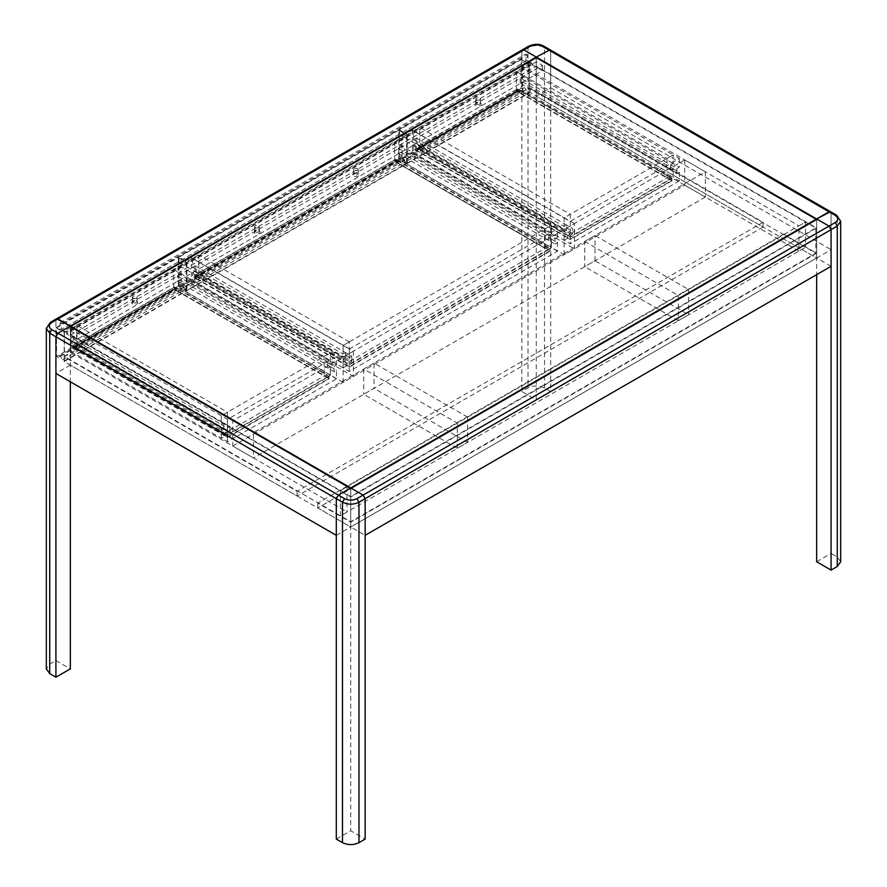 <?xml version="1.0" encoding="UTF-8"?>
<svg xmlns="http://www.w3.org/2000/svg" width="887" height="887" viewBox="0 0 887 887"><rect width="100%" height="100%" fill="white"/><g stroke="black" fill="none" stroke-linecap="round" stroke-linejoin="round"><path stroke-width="0.67" stroke-dasharray="4.43 3.33" d="M783.664 238.947L317.746 507.941L350.731 526.989L816.65 257.995L783.664 238.947L783.664 234.19L317.746 503.184L350.731 522.232L816.65 253.227L783.664 234.19M840.676 561.748L837.261 556.992L831.086 553.421L831.086 213.002L830.476 211.66L831.086 213.002L550.705 51.124L550.705 87.791L536.269 96.118L816.65 257.995L816.65 253.227M317.746 507.941L317.746 503.184M350.731 522.232L350.731 526.989L70.35 365.111L70.35 326.072L70.35 330.84L76.537 334.41L542.456 65.405L536.269 61.835L70.35 330.84M584.733 241.452L678.311 295.482L678.311 320.717L688.622 314.763L595.044 260.745L584.733 266.688L584.733 241.452L595.044 235.51L688.622 289.539L678.311 295.482M678.311 320.717L584.733 266.688M595.044 260.745L595.044 235.51M688.622 289.539L688.622 314.763M574.41 223.591L412.366 130.034L402.066 135.988L564.099 229.545L574.41 223.591L574.41 248.826L564.099 254.78L402.066 161.223L412.366 155.269L574.41 248.826M564.099 254.78L564.099 229.545M402.066 135.988L402.066 161.223M412.366 130.034L412.366 155.269M374.037 363.105L363.737 369.047L457.315 423.077L467.615 417.134L374.037 363.105L374.037 388.34L363.737 394.283L457.315 448.312L467.615 442.358L374.037 388.34M363.737 369.047L363.737 394.283M457.315 448.312L457.315 423.077M467.615 417.134L467.615 442.358M343.103 357.139L353.403 351.185L191.37 257.64L181.059 263.583L343.103 357.139L343.103 382.375L353.403 376.421L191.37 282.864L191.37 257.64M343.103 382.375L181.059 288.818L191.37 282.864M353.403 351.185L353.403 376.421M181.059 263.583L181.059 288.818M684.709 159.915L232.804 420.815L232.804 446.05L253.438 457.969L253.438 432.734L705.342 171.823L705.342 197.058L684.709 185.15L684.709 159.915L705.342 171.823M253.438 432.734L232.804 420.815M232.804 446.05L684.709 185.15M705.342 197.058L253.438 457.969M70.76 327.27L64.163 331.073L350.731 496.52L815.829 227.992L805.518 222.049L340.42 490.566L347.017 486.763L70.76 327.27L70.76 352.494L347.017 511.987L340.42 515.802L64.163 356.308L70.76 352.494M347.017 486.763L347.017 511.987M340.42 515.802L340.42 490.566L340.42 515.802L805.518 247.285L815.829 253.227L350.731 521.756L340.42 515.802M64.163 331.073L64.163 356.308M529.262 62.556L805.518 222.049L805.518 247.285L805.518 222.049L798.921 225.852L798.921 251.088L805.518 247.285L529.262 87.791L529.262 62.556L522.665 66.359L798.921 225.852M815.829 227.992L815.829 253.227M350.731 496.52L350.731 521.756M798.921 251.088L522.665 91.594L529.262 87.791M522.665 66.359L522.665 91.594M255.279 231.928C257.33 232.616 258.66 232.294 259.259 230.975L258.572 230.021L255.279 230.021L254.591 230.975L255.279 231.928M254.447 233.359L254.447 230.498L259.403 230.498C260.944 233.292 259.292 234.246 254.447 233.359M255.279 227.637C257.33 228.325 258.66 228.014 259.259 226.684C257.707 224.954 256.143 224.954 254.591 226.684L255.279 227.637M357.528 172.887L354.235 172.887L353.547 173.841C355.099 175.582 356.663 175.582 358.215 173.841L357.528 172.887L358.359 173.364C363.603 177.577 348.159 177.577 353.403 173.364L358.359 173.364M357.528 168.608C355.476 167.92 354.157 168.231 353.547 169.561C355.099 171.291 356.663 171.291 358.215 169.561L357.528 168.608M133.028 302.511C135.079 303.199 136.398 302.877 137.008 301.558L136.321 300.604L133.028 300.604L132.34 301.558L133.028 302.511M132.196 303.931L132.196 301.081L137.141 301.081C138.682 303.875 137.041 304.829 132.196 303.931M476.485 104.211C478.536 104.899 479.867 104.577 480.466 103.258L479.789 102.304L476.485 102.304L475.798 103.258L476.485 104.211M475.665 105.642L475.665 102.781L480.61 102.781C482.151 105.575 480.499 106.529 475.665 105.642M133.028 298.22C135.079 298.908 136.398 298.597 137.008 297.267C135.445 295.537 133.893 295.537 132.34 297.267L133.028 298.22M476.485 99.921C478.536 100.619 479.867 100.298 480.466 98.978C478.913 97.237 477.361 97.237 475.798 98.978L476.485 99.921M532.145 64.696L542.456 70.65L76.537 339.643L66.226 333.689L532.145 64.696L532.145 63.265L527.2 60.405L527.2 54.695L525.969 53.985L525.969 61.125L521.844 58.742L521.844 51.124L55.914 320.118L56.524 318.788L55.914 320.118L55.914 660.538L49.739 664.108L46.324 668.876M542.456 65.405L542.456 70.65M522.443 49.794L521.844 51.124L522.443 49.794M536.269 61.835L536.269 399.871L521.844 391.544L521.844 51.124L528.031 47.554C533.519 44.982 539.019 44.982 544.518 47.554L543.919 46.224M527.2 60.405L61.281 329.41L61.281 323.688L60.039 322.979L60.039 330.119L55.914 327.735L55.914 320.118L49.739 323.688L46.324 328.456M61.281 329.41L66.226 332.259L66.226 333.689M76.537 339.643L76.537 334.41M61.281 323.688L527.2 54.695M532.145 63.265L66.226 332.259M60.039 322.979L525.969 53.985M60.039 330.119L525.969 61.125M55.914 327.735L521.844 58.742M398.352 148.373L548.842 235.255L548.842 240.499L398.352 153.606L398.352 148.373L400.824 146.943L551.326 233.824L548.842 235.255L555.029 238.825L555.029 244.069L548.842 240.499L551.326 239.069L557.502 242.639L557.502 251.209L349.29 371.42L343.103 367.85L343.103 359.279L349.29 362.85L351.762 361.43L345.575 357.849L343.103 359.279L192.601 272.398L192.601 280.968L343.103 367.85L346.806 365.71L196.315 278.817L196.315 275.968L198.788 274.538L349.29 361.43L349.29 341.905L343.103 345.475L343.103 354.046L192.601 267.153L195.073 265.734L345.575 352.616L345.575 357.849L195.073 270.967L192.601 272.398M557.502 251.209L551.326 247.639L547.612 249.779L550.084 251.209L349.29 367.14L346.806 365.71L346.806 362.85L346.806 365.71L343.103 367.85L343.103 359.279L345.575 357.849L345.575 352.616L343.103 354.046L345.575 352.616L351.762 356.186L349.29 357.616L349.29 349.046L192.601 258.583L192.601 267.153M195.073 270.967L195.073 265.734M349.29 361.43L547.612 246.919L550.084 248.349L349.29 364.28L196.315 275.968M192.601 280.968L196.315 278.817M349.29 341.905L198.788 255.012L192.601 258.583M198.788 274.538L198.788 255.012M72.823 345.597L174.462 286.911L176.114 287.865L74.475 346.551L72.823 345.597L72.823 348.447L74.475 349.4L176.114 290.725L174.462 289.772L72.823 348.447M74.475 346.551L74.475 349.4M176.114 290.725L176.114 287.865M174.462 286.911L174.462 289.772M62.511 359.878L184.352 289.539L186.215 290.603L64.374 360.954L62.511 359.878L60.449 356.308L58.997 356.164L58.398 357.494L180.238 287.155L180.837 285.814L182.29 285.958L184.352 289.539M58.398 357.494L56.535 356.43L178.376 286.08L180.238 287.155M56.535 327.857L64.374 332.381L186.215 262.042L178.376 257.518L56.535 327.857L56.535 356.43M178.376 286.08L178.376 257.518M186.215 262.042L186.215 290.603M64.374 332.381L64.374 360.954M72.823 345.83L227.449 435.107L329.077 376.421L174.462 287.155L72.823 345.83L72.823 347.737L174.462 289.062L329.077 378.328L227.449 437.003L72.823 347.737M227.449 435.107L227.449 437.003M329.077 376.421L329.077 378.328M174.462 287.155L174.462 289.062M227.449 434.63L224.965 433.2L326.604 374.514L329.077 375.944L227.449 434.63L227.449 437.479L224.965 436.049L221.262 438.2L221.262 429.63L227.449 433.2L229.921 431.769L223.735 428.199L223.735 422.966L229.921 426.536L227.449 427.955L221.262 424.385L221.262 415.815L227.449 419.396L336.506 356.43L330.319 352.86L221.262 415.815L221.262 424.385L223.735 422.966L221.262 424.385L70.76 337.503L70.76 328.933L221.262 415.815L227.449 412.244L76.947 325.363L70.76 328.933M334.033 366.42L336.506 365L330.319 361.43L330.319 352.86L330.319 361.43L327.846 362.85L334.033 366.42L334.033 371.664L336.506 370.234L336.506 378.804L227.449 441.77L221.262 438.2L221.262 429.63L223.735 428.199L221.262 429.63L70.76 342.737L70.76 351.307L74.475 349.168L74.475 346.307L76.947 344.877L227.449 431.769L224.965 433.2L224.965 436.049L224.965 433.2L74.475 346.307M229.921 431.769L229.921 426.536M227.449 441.77L227.449 433.2M334.033 371.664L327.846 368.094L330.319 366.664L330.319 375.234L326.604 377.374L329.077 378.804L227.449 437.479M179.817 274.538L177.345 275.968L177.345 281.201L179.817 279.771L179.817 288.342L176.114 290.481L176.114 287.632L173.641 289.062L173.641 269.537L179.817 265.967L179.817 274.538L330.319 361.43L327.846 362.85L327.846 368.094L330.319 366.664L336.506 370.234M336.506 378.804L330.319 375.234L330.319 366.664L179.817 279.771M329.077 375.944L329.077 378.804M179.817 288.342L330.319 375.234L326.604 377.374L326.604 374.514L324.132 375.944L173.641 289.062M227.449 427.955L227.449 419.396M336.506 365L336.506 356.43M179.817 265.967L330.319 352.86L324.132 356.43L324.132 375.944M176.114 290.481L326.604 377.374L326.604 374.514L176.114 287.632M177.345 275.968L327.846 362.85L327.846 368.094L177.345 281.201M173.641 269.537L324.132 356.43M70.76 337.503L73.233 336.073L223.735 422.966L223.735 428.199L73.233 341.307L70.76 342.737M73.233 336.073L73.233 341.307M70.76 351.307L221.262 438.2L224.965 436.049L74.475 349.168M76.947 325.363L76.947 344.877M227.449 412.244L227.449 431.769M349.29 357.616L343.103 354.046L343.103 345.475L551.326 225.265L545.139 228.835L394.637 141.942L400.824 138.372L400.824 146.943M351.762 361.43L351.762 356.186M397.11 160.037L547.612 246.919L547.612 249.779L547.612 246.919L545.139 248.349L394.637 161.467L397.11 160.037L397.11 162.886L547.612 249.779L551.326 247.639L400.824 160.747L400.824 152.176L551.326 239.069L551.326 247.639L551.326 239.069L548.842 240.499L548.842 235.255L551.326 233.824L557.502 237.406L555.029 238.825M555.029 244.069L557.502 242.639M550.084 251.209L550.084 248.349M349.29 367.14L349.29 364.28M349.29 349.046L557.502 228.835L400.824 138.372M551.326 233.824L551.326 225.265L551.326 233.824M349.29 371.42L349.29 362.85M557.502 237.406L557.502 228.835M395.469 159.56L194.663 275.491L349.29 364.757L550.084 248.826L395.469 159.56L395.469 161.467L550.084 250.733L349.29 366.664L194.663 277.398L395.469 161.467M194.663 275.491L194.663 277.398M550.084 250.733L550.084 248.826M349.29 366.664L349.29 364.757M517.309 88.977L518.95 89.931L417.322 148.606L415.67 147.652L517.309 88.977L517.309 91.838L415.67 150.513L417.322 151.466L518.95 92.78L517.309 91.838M518.95 92.78L518.95 89.931M415.67 150.513L415.67 147.652M417.322 148.606L417.322 151.466M527.2 91.594L529.051 92.669L407.211 163.008L405.359 161.944L527.2 91.594L525.137 88.024L523.685 87.88L523.075 89.21L401.234 159.56L399.383 158.485L521.223 88.146L523.075 89.21M405.359 161.944L403.297 158.363L401.844 158.219L401.234 159.56M521.223 59.573L399.383 129.923L407.211 134.447L529.051 64.097L521.223 59.573L521.223 88.146M399.383 129.923L399.383 158.485M407.211 163.008L407.211 134.447M529.051 92.669L529.051 64.097M395.469 159.316L397.11 160.27L196.315 276.201L194.663 275.247L395.469 159.316L395.469 162.177L194.663 278.108L196.315 279.061L397.11 163.13L395.469 162.177M194.663 275.247L194.663 278.108M397.11 163.13L397.11 160.27M196.315 279.061L196.315 276.201M404.738 162.299L406.601 163.363L186.835 290.249L184.973 289.173L404.738 162.299L402.676 158.729L401.223 158.585L400.614 159.915L180.848 286.8L178.997 285.725L398.762 158.84L400.614 159.915M184.973 289.173L182.91 285.603L181.458 285.459L180.848 286.8M398.762 130.278L178.997 257.163L186.835 261.687L406.601 134.802L398.762 130.278L398.762 158.84M178.997 285.725L178.997 257.163M186.835 290.249L186.835 261.687M406.601 163.363L406.601 134.802M400.824 152.176L398.352 153.606M397.11 162.886L400.824 160.747M394.637 161.467L394.637 141.942M545.139 248.349L545.139 228.835M517.309 89.21L415.67 147.896L570.286 237.162L671.925 178.487L517.309 89.21L517.309 91.117L671.925 180.383L570.286 239.069L415.67 149.803L517.309 91.117M671.925 180.383L671.925 178.487M570.286 239.069L570.286 237.162M415.67 149.803L415.67 147.896M522.665 68.022L516.478 71.603L666.98 158.485L673.166 154.915L673.166 163.485L679.342 167.055L676.87 168.486L670.694 164.915L673.166 163.485L522.665 76.592L522.665 68.022L673.166 154.915L564.099 217.88L570.286 221.451L679.342 158.485L673.166 154.915L673.166 163.485L670.694 164.915L670.694 170.149L673.166 168.718L673.166 177.289L669.452 179.44L669.452 176.58L671.925 178.01L570.286 236.685L567.813 235.255L669.452 176.58L669.452 179.44L671.925 180.859L671.925 178.01M679.342 172.289L679.342 180.859L673.166 177.289L673.166 168.718L522.665 81.837L520.192 83.267L676.87 173.719L679.342 172.289L673.166 168.718L670.694 170.149L670.694 164.915L520.192 78.023L522.665 76.592M676.87 168.486L676.87 173.719M419.795 146.943L570.286 233.835L567.813 235.255L567.813 238.115L564.099 240.255L564.099 231.684L566.582 230.254L566.582 225.021L564.099 226.451L564.099 217.88L413.608 130.988L419.795 127.418L419.795 146.943L417.322 148.373L417.322 151.222L413.608 153.373L413.608 144.803L416.081 143.372L416.081 138.128L413.608 139.558L413.608 130.988M413.608 153.373L570.286 243.825L570.286 235.255L564.099 231.684L566.582 230.254L572.758 233.835L572.758 228.591L566.582 225.021L564.099 226.451L570.286 230.021L572.758 228.591M570.286 235.255L572.758 233.835M671.925 180.859L570.286 239.545L570.286 236.685M570.286 239.545L567.813 238.115L564.099 240.255L564.099 231.684L413.608 144.803M679.342 180.859L570.286 243.825M679.342 158.485L679.342 167.055M570.286 221.451L570.286 230.021M413.608 139.558L564.099 226.451L564.099 217.88L570.286 214.31L419.795 127.418M416.081 143.372L566.582 230.254L566.582 225.021L416.081 138.128M417.322 148.373L567.813 235.255L567.813 238.115L417.322 151.222M570.286 233.835L570.286 214.31M520.192 83.267L520.192 78.023M518.95 89.687L669.452 176.58L666.98 178.01L516.478 91.117L518.95 89.687L518.95 92.547L669.452 179.44L673.166 177.289L522.665 90.407L522.665 81.837M518.95 92.547L522.665 90.407M516.478 91.117L516.478 71.603M666.98 178.01L666.98 158.485M55.914 660.538L70.35 668.876M816.65 227.992L350.731 496.997L70.35 335.12L536.269 66.126L816.65 227.992L816.65 219.898L536.269 58.032L70.35 327.026L536.269 58.032L816.65 219.898L350.731 488.903L70.35 327.026L70.35 326.072L70.35 381.776M336.295 839.08L350.731 830.742L365.156 839.08M336.295 535.327L350.731 526.989L350.731 487.95L350.731 830.742M544.518 387.974L544.518 47.554L550.705 51.124L550.095 49.794L550.705 51.124L550.705 391.544L544.518 387.974C539.019 385.401 533.519 385.401 528.031 387.974L521.844 391.544M550.705 391.544L536.269 399.871M816.65 561.748L831.086 553.421M831.086 266.322L816.65 257.995L816.65 218.956L816.65 274.66M70.35 326.072L70.35 327.026L536.269 58.032L70.35 327.026L350.731 488.903L816.65 219.898L350.731 488.903L70.35 327.026L350.731 488.903L350.731 487.95L350.731 526.989L365.156 535.327M70.35 365.111L55.914 373.449M536.269 57.078L536.269 96.118M840.676 221.329L837.261 216.572L831.086 213.002L831.086 249.657L816.65 257.995L816.65 218.956L816.65 257.995L350.731 526.989L816.65 257.995M550.705 87.791L831.086 249.657M763.053 227.05L297.123 496.044L64.163 361.541L530.082 92.547L763.053 227.05L763.053 222.282L530.082 87.791L64.163 356.785L297.123 491.287L763.053 222.282M530.082 92.547L530.082 87.791M64.163 361.541L64.163 356.785M297.123 496.044L297.123 491.287M536.269 58.032L816.65 219.898L536.269 58.032L536.269 66.126M70.35 327.026L70.35 335.12M350.731 526.989L350.731 496.997M816.65 218.956L816.65 219.898L816.65 218.956M350.731 488.903L816.65 219.898M50.337 322.358L49.739 323.688L49.739 664.108M528.63 46.224L528.031 47.554L528.031 387.974M837.261 556.992L837.261 216.572L836.663 215.242M258.572 230.021L259.403 230.498M255.279 230.021L254.447 230.498M259.259 230.975L259.259 226.684M254.591 230.975L254.591 226.684M354.235 172.887L353.403 173.364M358.215 173.841L358.215 169.561M353.547 173.841L353.547 169.561M136.321 300.604L137.141 301.081M133.028 300.604L132.196 301.081M479.789 102.304L480.61 102.781M476.485 102.304L475.665 102.781M137.008 301.558L137.008 297.267M132.34 301.558L132.34 297.267M475.798 98.978L475.798 103.258M480.466 98.978L480.466 103.258M58.997 356.164L180.837 285.814M401.844 158.219L523.685 87.88M181.458 285.459L401.223 158.585"/><path stroke-width="1.33" d="M837.261 566.516L837.261 226.096L831.086 229.666L829.023 226.096L536.269 57.078L816.65 218.956L830.476 211.66L550.095 49.794L536.269 57.078L523.907 49.938L530.082 46.368L528.63 46.224C534.406 43.696 539.507 43.696 543.919 46.224L550.095 49.794L536.269 57.078L523.907 49.938L522.443 49.794L56.524 318.788L70.35 326.072L57.977 333.213L55.914 336.783L55.914 373.449L336.295 535.327L336.295 498.66L338.357 495.09L350.731 487.95L363.093 495.09L365.156 498.66L365.156 535.327L831.086 266.322L831.086 229.666L829.023 226.096L816.65 218.956L829.023 211.805L830.476 211.66L836.663 215.231L835.199 215.386C838.592 217.758 838.592 220.142 835.199 222.526L837.261 226.096L840.676 221.329L840.676 561.748L837.261 566.516L831.086 570.086L816.65 561.748L816.65 274.66M70.35 381.776L70.35 668.876L55.914 677.202L49.739 673.632L46.324 668.876L46.324 328.456L49.739 333.213L51.801 329.642C48.408 327.27 48.408 324.886 51.801 322.502L50.337 322.358L56.524 318.788L57.977 318.932L70.35 326.072L536.269 57.078L57.977 333.213L55.914 336.783L336.295 498.66L336.295 839.08L342.482 842.65C347.981 845.222 353.481 845.222 358.969 842.65L365.156 839.08L365.156 498.66L831.086 229.666L831.086 570.086M55.914 677.202L55.914 336.783L49.739 333.213L49.739 673.632M51.801 322.502L523.907 49.938L522.443 49.794L528.63 46.224M342.482 842.65L342.482 502.23L336.295 498.66L338.357 495.09L350.731 487.95L70.35 326.072L363.093 495.09L365.156 498.66L358.969 502.23C353.481 504.803 347.981 504.803 342.482 502.23L344.544 498.66L51.801 329.642M816.65 218.956L350.731 487.95L816.65 218.956L350.731 487.95L816.65 218.956L536.269 57.078L70.35 326.072L350.731 487.95M50.337 322.358L46.312 328.456M835.199 222.526L356.918 498.66L358.969 502.23L358.969 842.65M344.544 498.66C348.669 500.623 352.793 500.623 356.918 498.66M543.919 46.224L542.456 46.368L835.199 215.386M542.456 46.368C538.331 44.405 534.207 44.405 530.082 46.368M840.688 221.329L836.663 215.231"/></g></svg>
